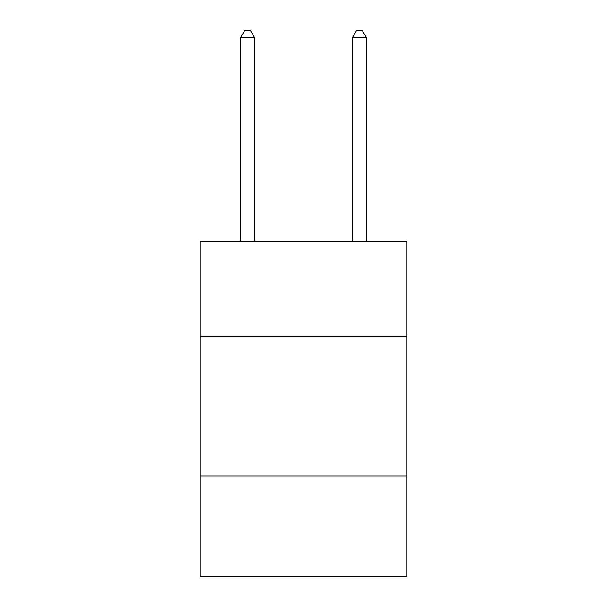 <?xml version="1.0" encoding="UTF-8"?>
<svg xmlns="http://www.w3.org/2000/svg" width="607" height="607" viewBox="0 0 607 607"><rect width="100%" height="100%" fill="white"/><g stroke="black" fill="none" stroke-linecap="round" stroke-linejoin="round"><path stroke-width="0.91" d="M406.948 336.21L406.948 241.154L200.052 241.154L200.052 336.21L406.948 336.21L406.948 576.65L200.052 576.65L200.052 336.21M406.948 476.002L200.052 476.002M254.576 241.154L254.576 37.619L240.592 37.619L240.592 241.154M240.592 37.619L244.788 30.35L250.38 30.35L254.576 37.619M366.408 241.154L366.408 37.619L352.424 37.619L352.424 241.154M352.424 37.619L356.62 30.35L362.212 30.35L366.408 37.619"/></g></svg>
